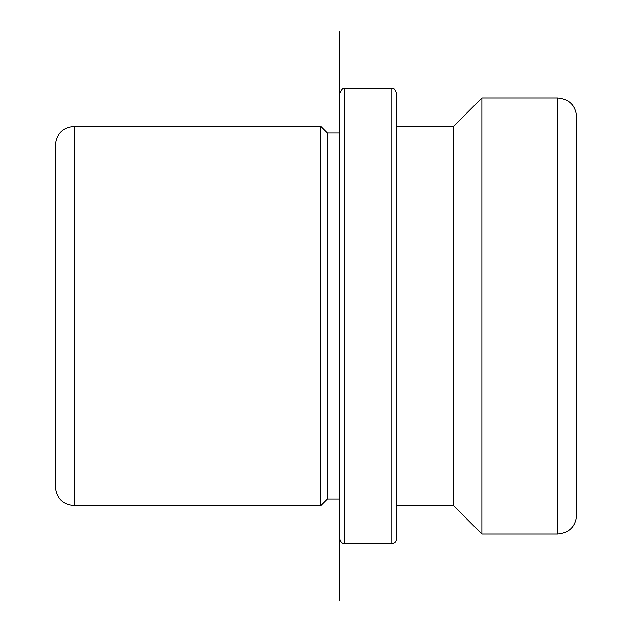 <?xml version="1.0" encoding="UTF-8"?>
<svg xmlns="http://www.w3.org/2000/svg" width="632" height="632" viewBox="0 0 632 632"><rect width="100%" height="100%" fill="white"/><g stroke="black" fill="none" stroke-linecap="round" stroke-linejoin="round"><path stroke-width="0.95" d="M327.376 498.964L327.376 133.036L339.7 133.036L339.7 31.6L339.7 600.4L339.7 498.964L327.376 498.964L320.74 505.6L320.74 126.4L74.26 126.4C62.742 127.522 56.422 133.842 55.3 145.36L55.3 486.64C56.422 498.158 62.742 504.478 74.26 505.6L74.26 126.4M396.58 505.6L453.46 505.6L453.46 126.4L396.58 126.4M453.46 126.4L481.9 97.96L481.9 534.04L453.46 505.6M557.74 97.96L557.74 534.04C569.258 532.918 575.578 526.598 576.7 515.08L576.7 116.92C575.578 105.402 569.258 99.082 557.74 97.96L481.9 97.96M391.84 88.48L391.84 543.52C394.716 543.236 396.296 541.656 396.58 538.78L396.58 93.22C395.197 89.452 393.618 87.872 391.84 88.48L344.44 88.48C343.413 87.461 341.833 89.041 339.7 93.22L339.7 538.78C339.984 541.656 341.564 543.236 344.44 543.52L344.44 88.48M327.376 133.036L320.74 126.4M557.74 534.04L481.9 534.04M320.74 505.6L74.26 505.6M391.84 543.52L344.44 543.52"/></g></svg>
